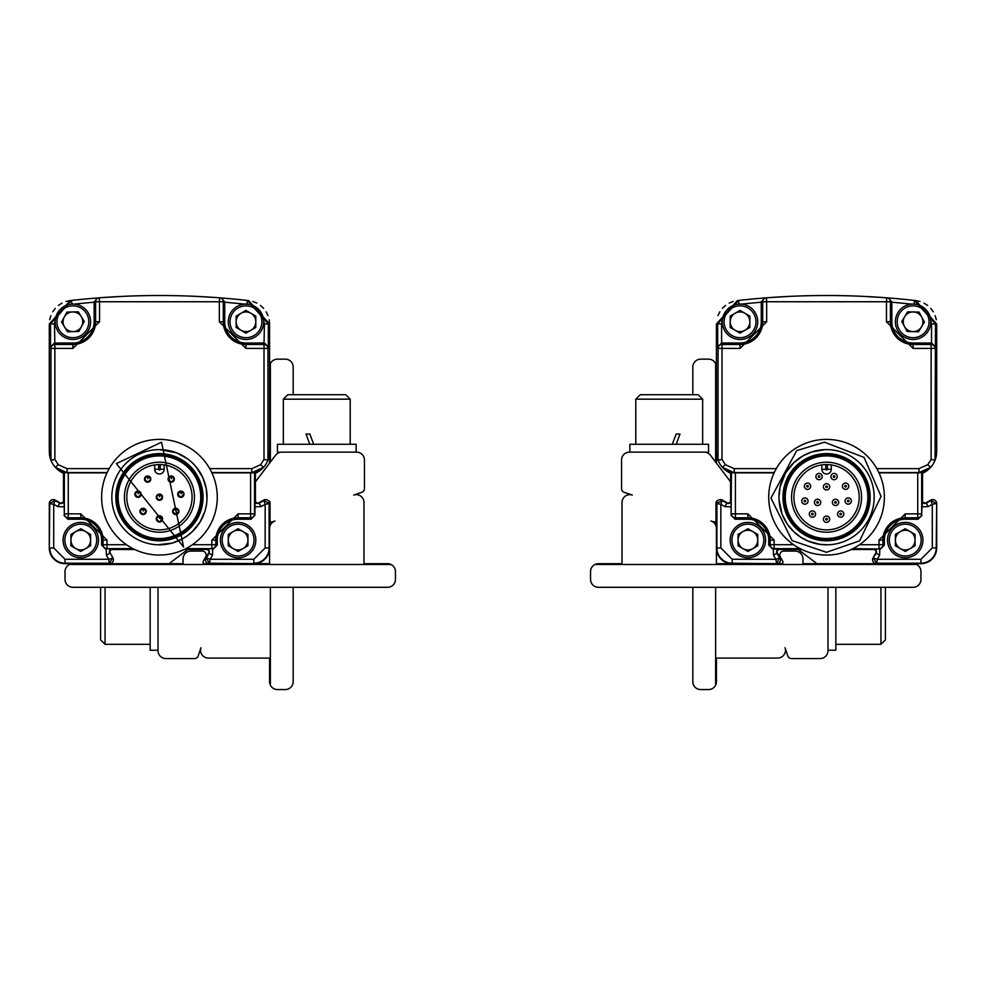 <?xml version="1.0" encoding="UTF-8"?>
<svg xmlns="http://www.w3.org/2000/svg" width="986" height="986" viewBox="0 0 986 986"><rect width="100%" height="100%" fill="white"/><g stroke="black" fill="none" stroke-linecap="round" stroke-linejoin="round"><path stroke-width="1.48" d="M255.411 472.639L263.57 467.315L251.566 472.861L255.411 472.639L254.906 515.308L250.974 519.24L238.107 519.24A20.842 20.842 0 0 0 217.265 540.094L215.798 540.094A22.308 22.308 0 0 1 238.107 517.786L250.604 517.786L250.604 513.854L238.107 513.854L211.867 540.094L211.867 544.716L215.798 544.716L215.798 540.094L211.867 540.094M68.268 472.861L64.337 472.59L64.337 513.854L68.268 513.854L68.268 472.861L106.993 472.861M211.879 472.861L250.604 472.861L250.604 513.854L254.536 513.854L254.536 472.59M107.006 540.094L103.074 540.094L103.074 544.716L107.006 544.716L107.006 540.094L80.766 513.854L68.268 513.854L68.268 517.786L80.766 517.786L80.766 513.854M185.849 548.647L211.867 548.647L211.867 544.716L192.406 544.716M126.467 544.716L107.006 544.716L107.006 548.647L133.024 548.647M251.566 472.861L250.604 472.861M67.307 472.861L55.302 467.315L57.274 469.274L64.337 472.59M112.318 549.535A2.354 2.354 0 0 0 110.247 553.035A2.354 2.354 0 0 1 112.318 549.535L134.811 549.535L112.318 549.535L107.006 548.647A3.932 3.932 -104 0 1 103.074 544.716L101.62 545.085L105.551 549.017M213.321 549.017L217.265 545.085L215.798 544.716A3.932 3.932 104 0 1 211.867 548.647L206.567 549.054A2.847 2.847 0 0 1 209.044 553.269L208.625 553.035A2.354 2.354 0 0 0 206.567 549.535L184.062 549.535L206.567 549.535A2.354 2.354 0 0 1 208.625 553.035L205.951 557.854A3.932 3.932 0 0 0 209.389 563.696A3.932 3.932 0 0 1 205.951 557.854L210.203 559.284L209.389 563.696L228.271 563.696M63.979 515.308L67.911 519.24L68.268 517.786A3.932 3.932 14 0 1 64.337 513.854L63.461 472.639M101.62 545.085L101.62 540.094A20.842 20.842 0 0 0 80.766 519.24L67.911 519.24M106.18 549.017L106.389 555.18L109.828 553.269A2.847 2.847 0 0 1 112.318 549.054M63.461 500.678A2.354 2.354 0 0 1 59.949 502.737A2.354 2.354 0 0 0 63.461 500.678L63.461 473.218A23.602 23.602 0 0 1 50.939 460.215L49.3 451.588L49.3 324.037L70.228 300.594L71.497 300.447A786.705 786.705 0 0 1 97.626 297.945L99.229 297.821L99.537 301.753L219.348 301.753L219.644 297.821L221.246 297.945A786.705 786.705 0 0 1 247.375 300.447L248.657 300.594L269.572 324.037L269.572 451.588L267.945 460.215A23.602 23.602 0 0 1 263.57 467.315L260.637 464.702L251.837 468.633L209.698 468.633M255.411 500.678A2.354 2.354 0 0 0 258.924 502.737A2.354 2.354 0 0 1 255.411 500.678L255.411 473.218A23.602 23.602 0 0 0 267.945 460.215L264.014 459.439L260.637 464.702M269.572 501.43L269.572 503.513L265.16 504.327L263.73 500.075A3.932 3.932 0 0 1 269.572 503.513L269.572 547.957L269.572 503.513A3.932 3.932 0 0 0 263.73 500.075L259.158 503.168A2.847 2.847 0 0 1 254.93 500.678M247.942 563.696L269.572 563.696L269.572 547.957A15.739 15.739 0 0 1 253.846 563.696L204.595 563.696A1.578 1.578 0 0 1 203.215 561.354L205.667 556.954A3.932 3.932 0 0 0 202.229 551.1L190.902 551.1A7.863 7.863 0 0 0 183.039 558.976L183.039 563.696L109.483 563.696A3.932 3.932 0 0 0 112.922 557.854A3.932 3.932 0 0 1 109.483 563.696L65.039 563.696A15.739 15.739 0 0 1 49.3 547.957L49.3 503.513A3.932 3.932 0 0 1 55.142 500.075A3.932 3.932 0 0 0 49.3 503.513L49.3 547.957A15.739 15.739 0 0 0 65.039 563.696L70.93 563.696M110.247 553.035L112.922 557.854M63.942 500.678A2.847 2.847 0 0 1 59.727 503.168L55.142 500.075L53.712 504.327L49.3 503.513M253.846 563.696A15.739 15.739 0 0 0 269.572 547.957L269.572 563.696L209.389 563.216L206.37 558.076L209.044 553.269L212.483 555.18L212.693 549.017M243.517 523.233A17.699 17.699 0 0 1 236.283 557.694A17.699 17.699 0 0 1 232.696 523.233M217.265 540.094L217.265 545.085M212.483 555.18L210.203 559.284L253.846 559.284L265.16 547.957L265.16 504.327L261.068 506.594L254.906 506.816M107.129 472.565L67.036 472.565L67.036 468.633L58.236 464.702L54.871 459.439L54.871 348.415L50.939 348.415L50.532 346.825L54.489 343.017L72.902 343.017A21.236 21.236 0 0 0 94.138 321.781L95.605 321.781A22.703 22.703 0 0 1 72.902 344.484L54.871 344.484L54.871 348.415L72.902 348.415L99.537 321.781L99.537 301.753L95.605 301.753L95.605 321.781L99.537 321.781M219.348 321.781L223.28 321.781L223.28 301.753L219.348 301.753L219.348 321.781L245.97 348.415L264.014 348.415L264.014 344.484L245.97 344.484L245.97 348.415M49.3 547.957L49.781 503.513L54.908 500.494L59.727 503.168L57.817 506.594L63.979 506.816M86.176 523.233A17.699 17.699 0 0 1 78.942 557.694A17.699 17.699 0 0 1 75.355 523.233M57.817 506.594L53.712 504.327L53.712 547.957L65.039 559.284L108.67 559.284L112.503 558.088L109.483 563.216L108.67 559.284L106.389 555.18M219.644 297.821A786.705 786.705 0 0 0 99.229 297.821L97.626 297.945L94.138 301.864L95.605 301.753A3.932 3.932 -94.4 0 1 99.229 297.821A786.705 786.705 0 0 1 219.644 297.821A3.932 3.932 94.4 0 1 223.28 301.753L224.734 301.864L221.246 297.945A786.705 786.705 0 0 1 247.375 300.447L268.34 323.901L268.34 346.825L267.945 348.415L264.014 348.415L264.014 459.439M49.3 324.037A23.602 23.602 0 0 0 49.3 324.123L49.3 451.588L49.3 324.037L50.532 323.901L71.497 300.447A786.705 786.705 0 0 1 97.626 297.945M220.408 540.094A17.699 17.699 0 0 1 246.956 524.762A17.699 17.699 0 0 1 246.956 555.426A17.699 17.699 0 0 1 220.408 540.094M58.236 464.702L55.302 467.315A23.602 23.602 0 0 1 50.939 460.215L54.871 459.439M63.067 540.094A17.699 17.699 0 0 1 89.615 524.762A17.699 17.699 0 0 1 89.615 555.426A17.699 17.699 0 0 1 63.067 540.094M224.734 301.864L224.734 321.781A21.236 21.236 0 0 0 245.97 343.017L264.396 343.017L268.34 346.825M256.422 307.496L259.774 310.701M269.572 451.588L269.572 324.123A23.602 23.602 0 0 0 269.572 324.037L264.408 323.901L262.239 314.842M89.615 315.939A17.699 17.699 0 0 0 74.086 304.119L73.753 304.107M94.138 321.781L94.138 301.864M50.532 346.825L50.532 323.901L54.464 323.901L56.35 315.52A17.699 17.699 0 0 0 55.204 321.781A17.699 17.699 0 0 1 81.752 306.449A17.699 17.699 0 0 1 81.752 337.113A17.699 17.699 0 0 1 55.204 321.781A17.699 17.699 0 0 0 89.886 326.748M222.183 540.094A15.936 15.936 0 0 1 246.069 526.29A15.936 15.936 0 0 1 246.069 553.885A15.936 15.936 0 0 1 222.183 540.094M64.842 540.094A15.936 15.936 0 0 1 88.728 526.29A15.936 15.936 0 0 1 88.728 553.885A15.936 15.936 0 0 1 64.842 540.094M262.732 316.075A17.699 17.699 0 0 1 248.866 339.246A17.699 17.699 0 0 1 228.271 321.781A17.699 17.699 0 0 1 240.572 304.933M228.271 321.781A17.699 17.699 0 0 1 254.832 306.449A17.699 17.699 0 0 1 254.832 337.113A17.699 17.699 0 0 1 228.271 321.781M238.107 528.73L228.271 534.412L228.271 545.763L238.107 551.445L247.942 545.763L247.942 534.412L238.107 528.73M80.766 528.73L70.93 534.412L70.93 545.763L80.766 551.445L90.601 545.763L90.601 534.412L80.766 528.73M230.046 321.781A15.936 15.936 0 0 1 253.944 307.989A15.936 15.936 0 0 1 253.944 335.573A15.936 15.936 0 0 1 230.046 321.781M56.966 321.781A15.936 15.936 0 0 1 80.864 307.989A15.936 15.936 0 0 1 80.864 335.573A15.936 15.936 0 0 1 56.966 321.781M245.97 310.43L236.147 316.099L236.147 327.463L245.97 333.132L255.805 327.463L255.805 316.099L245.97 310.43M84.254 321.485L78.325 311.81L66.974 312.094L61.551 322.077L67.479 331.764L78.831 331.469L84.254 321.485M233.189 548.61A9.835 9.835 0 0 1 233.189 531.577A9.835 9.835 0 0 1 247.942 540.094A9.835 9.835 0 0 1 233.189 548.61M75.848 548.61A9.835 9.835 0 0 1 75.848 531.577A9.835 9.835 0 0 1 90.601 540.094A9.835 9.835 0 0 1 75.848 548.61M241.065 330.298A9.835 9.835 0 0 1 241.065 313.265A9.835 9.835 0 0 1 255.805 321.781A9.835 9.835 0 0 1 241.065 330.298M64.263 317.085A9.835 9.835 0 0 1 81.283 316.642A9.835 9.835 0 0 1 73.149 331.616A9.835 9.835 0 0 1 64.263 317.085M101.62 497.215A57.817 57.817 0 0 1 188.351 447.139A57.817 57.817 0 0 1 188.351 547.292A57.817 57.817 0 0 1 101.62 497.215A57.817 57.817 0 0 1 188.351 447.139A57.817 57.817 0 0 1 188.351 547.292A57.817 57.817 0 0 1 101.62 497.215M159.473 449.616L176.58 452.808L187.426 458.7M192.763 463.223L196.214 466.982L202.808 477.581L206.32 488.957L206.998 499.126M206.37 505.189L204.94 511.204L200.158 521.877L192.467 531.491L187.574 535.608L182.016 539.12L172.18 543.076L157.772 544.79M207.035 497.215A47.599 47.599 0 0 1 159.436 544.814A47.599 47.599 0 0 1 111.837 497.215A47.599 47.599 0 0 1 159.436 449.616A47.599 47.599 0 0 1 207.035 497.215M115.83 497.215A43.606 43.606 0 0 1 181.239 459.451A43.606 43.606 0 0 1 181.239 534.979A43.606 43.606 0 0 1 115.83 497.215M201.92 497.215A42.484 42.484 0 0 1 138.2 534.005A42.484 42.484 0 0 1 138.2 460.425A42.484 42.484 0 0 1 201.92 497.215M118.135 497.215A41.301 41.301 0 0 1 180.093 461.448A41.301 41.301 0 0 1 180.093 532.982A41.301 41.301 0 0 1 118.135 497.215M194.452 497.215A35.003 35.003 0 0 0 141.935 466.896A35.003 35.003 0 0 0 141.935 527.535A35.003 35.003 0 0 0 194.452 497.215M158.647 469.287L158.647 464.579A32.649 32.649 0 0 0 126.8 497.745A32.649 32.649 0 0 0 159.695 529.864A32.649 32.649 0 0 0 192.085 497.215A32.649 32.649 0 0 0 158.647 464.579L154.716 464.911A32.649 32.649 0 0 0 131.988 514.889A32.649 32.649 0 0 0 186.896 514.889A32.649 32.649 0 0 0 164.157 464.911L160.225 464.579L160.225 469.287L159.436 470.075L158.647 469.287L154.716 469.287L154.716 464.911M160.225 469.287L164.157 469.287A4.72 4.72 0 0 1 159.436 474.007A4.72 4.72 0 0 1 154.716 469.287A4.72 4.72 0 0 0 159.436 474.007A4.72 4.72 0 0 0 164.157 469.287L164.157 464.911M159.683 494.072L162.579 497.264L159.387 500.358L156.293 497.166L159.288 494.072L159.646 496.821L159.67 494.972M158.302 494.282L158.302 494.282A3.143 3.143 0 0 0 156.663 498.694A3.143 3.143 0 0 0 161.26 499.779A3.143 3.143 0 0 0 159.905 494.097M176.013 508.271L178.91 511.451L175.718 514.556L172.624 511.364L175.619 508.258L175.964 511.019L176.001 509.17M174.633 508.468A3.143 3.143 0 0 0 172.994 512.893A3.143 3.143 0 0 0 177.579 513.977A3.143 3.143 0 0 0 177.381 508.702L176.211 508.295L177.381 508.702M170.085 476.139A3.143 3.143 0 0 0 168.446 480.552A3.143 3.143 0 0 0 173.043 481.636A3.143 3.143 0 0 0 172.833 476.374L171.663 475.955M138.262 491.065L141.158 494.245L137.966 497.351L134.872 494.159L137.867 491.065L138.213 493.813L138.25 491.965M136.881 491.262L136.881 491.262A3.143 3.143 0 0 0 135.242 495.687A3.143 3.143 0 0 0 139.827 496.771A3.143 3.143 0 0 0 138.484 491.09L138.422 491.077M143.352 508.271L146.261 511.451L143.069 514.556L139.963 511.364L142.958 508.258L143.315 511.019L143.34 509.17M141.984 508.468L141.984 508.468A3.143 3.143 0 0 0 140.332 512.893A3.143 3.143 0 0 0 144.93 513.977A3.143 3.143 0 0 0 144.72 508.702L143.562 508.295M147.9 475.93L150.796 479.122L147.604 482.216L144.511 479.023L147.506 475.93L147.863 478.678L147.888 476.83M146.52 476.139L146.52 476.139A3.143 3.143 0 0 0 144.88 480.552A3.143 3.143 0 0 0 149.478 481.636A3.143 3.143 0 0 0 149.268 476.374L148.097 475.955L149.268 476.374M181.104 491.065L184.012 494.245L180.82 497.351L177.714 494.159L180.709 491.065L181.067 493.813L181.091 491.965M179.723 491.262A3.143 3.143 0 0 0 178.084 495.687A3.143 3.143 0 0 0 182.681 496.771A3.143 3.143 0 0 0 182.472 491.496L181.313 491.09M159.683 515.715L162.579 518.895L159.387 521.988L156.293 518.796L159.288 515.703L159.646 518.463L159.67 516.602M158.302 515.912L158.302 515.912A3.143 3.143 0 0 0 156.663 520.337A3.143 3.143 0 0 0 161.26 521.421A3.143 3.143 0 0 0 161.051 516.146L159.88 515.727L161.051 516.146M171.626 475.955L172.833 476.374M143.512 508.283L144.72 508.702M181.264 491.077L182.472 491.496M171.465 475.93L174.362 479.122L171.17 482.216L168.076 479.023L171.071 475.93L171.428 478.678L171.453 476.83M70.228 300.594L66.013 301.469M62.032 303.096L58.42 305.401M55.29 308.335L52.739 311.773M50.841 315.656L49.694 319.747M269.572 324.037L269.178 319.76M268.019 315.619L266.134 311.773M263.582 308.335L260.452 305.401M256.816 303.072L252.872 301.469M100.991 297.698L121.475 296.441M197.397 296.441L214.788 297.464M216.661 297.599L217.894 297.698M270.361 587.299L270.361 685.122A7.863 7.863 0 0 0 277.448 689.559L285.311 689.559A7.863 7.863 0 0 0 293.175 681.696L293.175 587.299M293.175 394.708L293.175 367.014A7.863 7.863 0 0 0 285.311 359.15L277.448 359.15A7.863 7.863 0 0 0 270.361 363.587L270.361 462.101M270.361 521.397L270.361 525.045M269.572 463.149L269.572 367.014A7.863 7.863 0 0 1 270.361 363.587M270.361 685.122A7.863 7.863 0 0 1 269.572 681.696L269.572 658.093L208.391 658.093A7.863 7.863 0 0 1 200.922 647.765L198.248 655.863A3.932 3.932 0 0 1 194.513 658.562L165.894 658.562A7.863 7.863 0 0 1 158.019 650.698L158.019 587.299M207.319 563.696A2.354 2.354 0 0 1 206.431 562.353M169.025 563.696L187.069 550.028A7.863 7.863 0 0 1 187.808 549.535M150.155 587.299L150.155 650.23L158.019 650.23M105.058 587.299L105.058 644.326L150.155 644.326M100.597 587.299L100.597 639.877L105.058 644.326M54.464 323.901L54.871 344.484A3.932 3.932 -14 0 0 50.939 348.415L50.939 460.215A23.602 23.602 0 0 1 49.362 453.35M59.949 502.737L55.142 500.075M90.601 563.696L109.483 563.216L65.039 563.216A15.258 15.258 0 0 1 49.781 547.957L53.712 547.957M208.625 553.035L205.951 557.854M263.73 500.075L258.924 502.737M264.408 323.901L264.014 344.484A3.932 3.932 14 0 1 267.945 348.415L267.945 460.215A23.602 23.602 0 0 0 269.511 453.35M69.476 564.485A7.863 7.863 0 0 0 65.039 571.56L65.039 579.423A7.863 7.863 0 0 0 72.902 587.299L387.584 587.299A7.863 7.863 0 0 0 395.448 579.423L395.448 571.56A7.863 7.863 0 0 0 391.011 564.485L69.476 564.485A7.863 7.863 0 0 1 72.902 563.696M255.411 481.92A7.863 7.863 0 0 1 255.904 481.193L275.55 455.261A7.863 7.863 0 0 1 281.823 452.143L356.587 452.143A7.863 7.863 0 0 1 364.45 460.006L364.45 488.637A3.932 3.932 0 0 1 361.751 492.371L353.654 495.046A7.863 7.863 0 0 1 363.982 502.515L363.982 563.696L387.584 563.696A7.863 7.863 0 0 1 391.011 564.485M268.241 500.555A2.354 2.354 0 0 1 270.041 502.848L270.041 520.448A1.578 1.578 0 0 0 272.111 521.951L274.983 521.002A7.863 7.863 0 0 0 269.572 528.471M356.119 452.143L356.119 444.279L277.448 444.279L277.448 452.143L279.827 452.401M309.814 444.279L306.005 434.05L309.814 434.05L313.708 444.279M283.339 399.17L287.801 394.708L345.753 394.708L350.215 399.17L283.339 399.17L283.339 444.279M922.058 500.678A2.847 2.847 0 0 0 926.273 503.168L930.858 500.075L932.288 504.327L936.219 503.513L931.092 500.494L926.273 503.168L928.183 506.594L922.021 506.816L922.539 500.678A2.354 2.354 0 0 0 926.051 502.737A2.354 2.354 0 0 1 922.539 500.678L922.539 473.218A23.602 23.602 0 0 0 935.061 460.215L935.467 323.901L914.503 300.447A786.705 786.705 0 0 0 888.374 297.945L886.771 297.821L888.374 297.945L891.862 301.864L890.395 301.753L890.395 321.781A22.703 22.703 0 0 0 913.098 344.484L931.129 344.484L931.129 348.415L935.061 348.415A3.932 3.932 -166 0 0 931.129 344.484L931.511 343.017L913.098 343.017A21.236 21.236 0 0 1 891.862 321.781L891.862 301.864M885.009 297.698L864.525 296.441M788.603 296.441L768.106 297.698M717.981 315.619L719.866 311.773M722.418 308.335L725.548 305.401M729.184 303.072L733.128 301.469M936.638 453.35A23.602 23.602 0 0 1 935.061 460.215L936.7 451.588L936.7 324.123A23.602 23.602 0 0 0 936.7 324.037L936.7 451.588L936.7 324.037L915.772 300.594L914.503 300.447A786.705 786.705 0 0 1 915.772 300.594L919.987 301.469M923.968 303.096L927.579 305.401M930.71 308.335L933.261 311.773M935.159 315.656L936.306 319.747M885.403 587.299L885.403 639.877L880.942 644.326L835.845 644.326M880.942 587.299L880.942 644.326M835.845 587.299L835.845 650.23L827.981 650.23M692.825 587.299L692.825 681.696A7.863 7.863 0 0 0 700.689 689.559L708.552 689.559A7.863 7.863 0 0 0 716.428 681.696L716.428 658.093L777.609 658.093A7.863 7.863 0 0 0 785.078 647.765L787.752 655.863A3.932 3.932 0 0 0 791.487 658.562L820.105 658.562A7.863 7.863 0 0 0 827.981 650.698L827.981 587.299M816.975 563.696L798.931 550.028A7.863 7.863 0 0 0 798.192 549.535M778.681 563.696A2.354 2.354 0 0 0 779.569 562.353M738.058 563.696L716.428 563.696L716.428 501.43M716.428 463.149L716.428 367.014A7.863 7.863 0 0 0 708.552 359.15L700.689 359.15A7.863 7.863 0 0 0 692.825 367.014L692.825 394.708M715.639 363.587L715.639 462.101M715.639 521.397L715.639 525.045M715.639 587.299L715.639 685.122M873.078 557.854L875.753 553.035A2.354 2.354 0 0 0 873.682 549.535L851.189 549.535L873.682 549.535A2.354 2.354 0 0 1 875.753 553.035L873.078 557.854A3.932 3.932 0 0 0 876.517 563.696A3.932 3.932 0 0 1 873.078 557.854L876.172 553.269A2.847 2.847 0 0 0 873.682 549.054L879.82 549.017L879.611 555.18L875.753 553.035M777.375 553.035A2.354 2.354 0 0 1 779.433 549.535L801.938 549.535L779.433 549.535A2.354 2.354 0 0 0 777.375 553.035L780.049 557.854A3.932 3.932 0 0 1 776.611 563.696A3.932 3.932 0 0 0 780.049 557.854L775.797 559.284L776.611 563.216L779.63 558.076L776.956 553.269L773.517 555.18L773.307 549.017L779.433 549.054A2.847 2.847 0 0 0 776.956 553.269L780.049 557.854M773.517 555.18L775.797 559.284L732.154 559.284L720.84 547.957L720.84 504.327L724.932 506.594L726.842 503.168L722.035 500.494L716.908 503.513L720.84 504.327L722.27 500.075A3.932 3.932 0 0 0 716.428 503.513A3.932 3.932 0 0 1 722.27 500.075L727.076 502.737A2.354 2.354 0 0 0 730.589 500.678L730.589 473.218A23.602 23.602 0 0 1 722.43 467.315L734.434 472.861L730.589 472.639L730.589 500.678A2.354 2.354 0 0 1 727.076 502.737L726.842 503.168A2.847 2.847 0 0 0 731.07 500.678L731.094 515.308L735.026 519.24L747.893 519.24A20.842 20.842 0 0 1 768.735 540.094L768.735 545.085L770.202 544.716L770.202 540.094A22.308 22.308 0 0 0 747.893 517.786L747.893 519.24M895.399 563.696L920.961 563.696A15.739 15.739 0 0 0 936.7 547.957L936.7 503.513A3.932 3.932 0 0 0 930.858 500.075A3.932 3.932 0 0 1 936.7 503.513L936.7 547.957A15.739 15.739 0 0 1 920.961 563.696L915.07 563.696M720.84 547.957L716.908 547.957L716.908 503.513L716.428 547.957A15.739 15.739 0 0 0 732.154 563.696A15.739 15.739 0 0 1 716.428 547.957L716.428 563.696L757.729 563.696M716.428 451.588L716.428 324.123A23.602 23.602 0 0 1 716.428 324.037L716.428 451.588L718.054 460.215A23.602 23.602 0 0 1 716.489 453.35M702.661 399.17L635.785 399.17L640.247 394.708L698.199 394.708L702.661 399.17L702.661 444.279M676.186 444.279L679.995 434.05L676.186 434.05L672.292 444.279M928.183 506.594L932.288 504.327L932.288 547.957L920.961 559.284L877.33 559.284L876.517 563.696L802.961 563.696L802.961 558.976A7.863 7.863 0 0 0 795.098 551.1L783.771 551.1A3.932 3.932 0 0 0 780.333 556.954L782.785 561.354A1.578 1.578 0 0 1 781.405 563.696L732.154 563.216L732.154 559.284M629.881 452.143L629.881 444.279L708.552 444.279L708.552 452.143L706.173 452.401M716.428 528.471A7.863 7.863 0 0 0 711.017 521.002L713.889 521.951A1.578 1.578 0 0 0 715.959 520.448L715.959 502.848A2.354 2.354 0 0 1 717.759 500.555M730.589 481.92A7.863 7.863 0 0 0 730.096 481.193L710.45 455.261A7.863 7.863 0 0 0 704.177 452.143L629.413 452.143A7.863 7.863 0 0 0 621.55 460.006L621.55 488.637A3.932 3.932 0 0 0 624.249 492.371L632.346 495.046A7.863 7.863 0 0 0 622.018 502.515L622.018 563.696L598.416 563.696A7.863 7.863 0 0 0 590.552 571.56L590.552 579.423A7.863 7.863 0 0 0 598.416 587.299L913.098 587.299A7.863 7.863 0 0 0 920.961 579.423L920.961 571.56A7.863 7.863 0 0 0 913.098 563.696M594.989 564.485L916.524 564.485M828.671 464.64L827.353 464.579A32.649 32.649 0 0 1 854.702 513.768A32.649 32.649 0 0 1 798.413 513.768A32.649 32.649 0 0 1 827.353 464.579L827.353 469.287L826.564 470.075L825.775 469.287L821.843 469.287A4.72 4.72 0 0 0 826.564 474.007A4.72 4.72 0 0 0 831.284 469.287A4.72 4.72 0 0 1 826.564 474.007A4.72 4.72 0 0 1 821.843 469.287L821.843 464.911M831.284 464.911L831.284 469.287L831.284 464.911M814.436 502.404A3.143 3.143 0 0 0 819.156 505.128A3.143 3.143 0 0 0 819.156 499.68A3.143 3.143 0 0 0 814.436 502.404A3.143 3.143 0 0 1 820.537 501.319A3.143 3.143 0 0 1 818.133 505.498A3.143 3.143 0 0 1 816.014 499.68A3.143 3.143 0 0 1 820.537 501.319A3.143 3.143 0 0 1 818.133 505.498A3.143 3.143 0 0 1 814.436 502.404M842.451 486.221A3.143 3.143 0 0 0 847.171 488.957A3.143 3.143 0 0 0 847.171 483.497A3.143 3.143 0 0 0 842.451 486.221A3.143 3.143 0 0 1 848.552 485.149A3.143 3.143 0 0 1 846.148 489.327A3.143 3.143 0 0 1 844.028 483.497A3.143 3.143 0 0 1 848.552 485.149A3.143 3.143 0 0 1 846.148 489.327A3.143 3.143 0 0 1 842.451 486.221M830.927 476.558A3.143 3.143 0 0 0 835.647 479.282A3.143 3.143 0 0 0 835.647 473.835A3.143 3.143 0 0 0 830.927 476.558A3.143 3.143 0 0 1 836.239 474.266A3.143 3.143 0 0 1 835.327 479.455A3.143 3.143 0 0 1 831.124 475.486A3.143 3.143 0 0 1 836.239 474.266A3.143 3.143 0 0 1 835.327 479.455A3.143 3.143 0 0 1 830.927 476.558M829.423 464.689L830.126 464.763M861.567 497.215A35.003 35.003 0 0 1 826.847 532.218A35.003 35.003 0 0 1 791.561 497.782A35.003 35.003 0 0 1 825.713 462.212A35.003 35.003 0 0 1 861.567 497.215M785.263 497.215A41.301 41.301 0 0 0 847.208 532.982A41.301 41.301 0 0 0 847.208 461.448A41.301 41.301 0 0 0 785.263 497.215M869.048 497.215A42.484 42.484 0 0 0 805.315 460.425A42.484 42.484 0 0 0 805.315 534.005A42.484 42.484 0 0 0 869.048 497.215M782.958 497.215A43.606 43.606 0 0 0 848.367 534.979A43.606 43.606 0 0 0 848.367 459.451A43.606 43.606 0 0 0 782.958 497.215M778.965 497.215A47.599 47.599 0 0 0 850.363 538.442A47.599 47.599 0 0 0 850.363 455.988A47.599 47.599 0 0 0 778.965 497.215L780.025 487.183L785.522 473.083L793.767 462.705L802.9 455.914L811.577 452.032L824.678 449.653M779.026 499.779L782.12 514.273L787.321 524.17L793.89 531.836L801.002 537.37L808.027 541.055L820.142 544.383L828.178 544.79M858.621 532.403L861.333 529.728M863.748 467.5L861.209 464.579M884.38 497.215A57.817 57.817 0 0 0 797.649 447.139A57.817 57.817 0 0 0 797.649 547.292A57.817 57.817 0 0 0 884.38 497.215M829.707 519.191A3.143 3.143 0 0 1 826.564 522.346A3.143 3.143 0 0 1 823.409 519.191A3.143 3.143 0 0 1 826.564 516.048A3.143 3.143 0 0 1 829.707 519.191A3.143 3.143 0 0 1 826.564 522.346A3.143 3.143 0 0 1 823.409 519.191A3.143 3.143 0 0 1 826.564 516.048A3.143 3.143 0 0 1 829.707 519.191M814.843 516.072A3.143 3.143 0 0 1 809.284 514.051A3.143 3.143 0 0 1 813.512 511.093A3.143 3.143 0 0 1 814.843 516.072A3.143 3.143 0 0 1 809.284 514.051A3.143 3.143 0 0 1 813.512 511.093A3.143 3.143 0 0 1 814.843 516.072M805.463 504.129A3.143 3.143 0 0 1 801.766 501.036A3.143 3.143 0 0 1 804.736 497.893A3.143 3.143 0 0 1 808.039 500.666A3.143 3.143 0 0 1 805.463 504.129A3.143 3.143 0 0 1 801.766 501.036A3.143 3.143 0 0 1 804.736 497.893A3.143 3.143 0 0 1 808.039 500.666A3.143 3.143 0 0 1 805.463 504.129M805.956 488.957A3.143 3.143 0 0 1 808.076 483.128A3.143 3.143 0 0 1 810.48 487.306A3.143 3.143 0 0 1 804.379 486.221A3.143 3.143 0 0 1 808.076 483.128A3.143 3.143 0 0 1 810.48 487.306A3.143 3.143 0 0 1 805.956 488.957M816.088 477.643A3.143 3.143 0 0 1 820.29 473.674A3.143 3.143 0 0 1 821.202 478.851A3.143 3.143 0 0 1 815.903 476.558A3.143 3.143 0 0 1 820.29 473.674A3.143 3.143 0 0 1 821.202 478.851A3.143 3.143 0 0 1 816.088 477.643M848.749 497.93A3.143 3.143 0 0 1 851.337 501.393A3.143 3.143 0 0 1 848.022 504.179A3.143 3.143 0 0 1 845.064 501.036A3.143 3.143 0 0 1 848.749 497.93A3.143 3.143 0 0 1 851.337 501.393A3.143 3.143 0 0 1 848.022 504.179A3.143 3.143 0 0 1 845.064 501.036A3.143 3.143 0 0 1 848.749 497.93M843.104 512.03A3.143 3.143 0 0 1 841.773 517.009A3.143 3.143 0 0 1 837.545 514.051A3.143 3.143 0 0 1 843.104 512.03A3.143 3.143 0 0 1 841.773 517.009A3.143 3.143 0 0 1 837.545 514.051A3.143 3.143 0 0 1 843.104 512.03M829.707 486.85A3.143 3.143 0 0 1 826.564 489.993A3.143 3.143 0 0 1 823.409 486.85A3.143 3.143 0 0 1 826.564 483.695A3.143 3.143 0 0 1 829.707 486.85A3.143 3.143 0 0 1 826.564 489.993A3.143 3.143 0 0 1 823.409 486.85A3.143 3.143 0 0 1 826.564 483.695A3.143 3.143 0 0 1 829.707 486.85M833.971 505.128A3.143 3.143 0 0 1 836.091 499.298A3.143 3.143 0 0 1 838.494 503.476A3.143 3.143 0 0 1 832.394 502.404A3.143 3.143 0 0 1 836.091 499.298A3.143 3.143 0 0 1 838.494 503.476A3.143 3.143 0 0 1 833.971 505.128M921.491 326.921A9.835 9.835 0 0 0 913.356 311.946A9.835 9.835 0 0 0 904.458 326.477A9.835 9.835 0 0 0 921.491 326.921M735.112 330.298A9.835 9.835 0 0 0 749.853 321.781A9.835 9.835 0 0 0 735.112 313.265A9.835 9.835 0 0 0 735.112 330.298M900.317 548.61A9.835 9.835 0 0 0 915.07 540.094A9.835 9.835 0 0 0 900.317 531.577A9.835 9.835 0 0 0 900.317 548.61M742.976 548.61A9.835 9.835 0 0 0 757.729 540.094A9.835 9.835 0 0 0 742.976 531.577A9.835 9.835 0 0 0 742.976 548.61M919.026 312.094L924.449 322.077L918.521 331.764L907.169 331.469L901.746 321.485L907.675 311.81L919.026 312.094M749.853 327.463L740.03 333.132L730.195 327.463L730.195 316.099L740.03 310.43L749.853 316.099L749.853 327.463M929.034 321.781A15.936 15.936 0 0 0 905.136 307.989A15.936 15.936 0 0 0 905.136 335.573A15.936 15.936 0 0 0 929.034 321.781M755.954 321.781A15.936 15.936 0 0 0 732.056 307.989A15.936 15.936 0 0 0 732.056 335.573A15.936 15.936 0 0 0 755.954 321.781M915.07 545.763L905.234 551.445L895.399 545.763L895.399 534.412L905.234 528.73L915.07 534.412L915.07 545.763M757.729 545.763L747.893 551.445L738.058 545.763L738.058 534.412L747.893 528.73L757.729 534.412L757.729 545.763M896.114 326.748A17.699 17.699 0 0 0 930.796 321.781A17.699 17.699 0 0 0 904.248 306.449A17.699 17.699 0 0 0 904.248 337.113A17.699 17.699 0 0 0 929.65 315.52L931.536 323.901L931.511 343.017L935.467 346.825M723.268 316.075A17.699 17.699 0 0 0 737.134 339.246A17.699 17.699 0 0 0 757.729 321.781A17.699 17.699 0 0 0 731.168 306.449A17.699 17.699 0 0 0 731.168 337.113A17.699 17.699 0 0 0 757.729 321.781A17.699 17.699 0 0 0 745.428 304.933M921.158 540.094A15.936 15.936 0 0 0 897.272 526.29A15.936 15.936 0 0 0 897.272 553.885A15.936 15.936 0 0 0 921.158 540.094M763.817 540.094A15.936 15.936 0 0 0 739.931 526.29A15.936 15.936 0 0 0 739.931 553.885A15.936 15.936 0 0 0 763.817 540.094M896.385 315.939A17.699 17.699 0 0 1 911.914 304.119L912.075 304.107M734.225 305.056L723.256 316.062L721.592 323.901L721.604 343.017L717.66 346.825L718.054 348.415L721.986 348.415L721.986 344.484L740.03 344.484L740.03 343.017L721.604 343.017L721.986 344.484A3.932 3.932 166 0 0 718.054 348.415L718.054 460.215L721.986 459.439L725.363 464.702L734.163 468.633L776.302 468.633M761.266 321.781L762.72 321.781L762.72 301.753L761.266 301.864L761.266 321.781A21.236 21.236 0 0 1 740.03 343.017M761.266 302.184L741.201 304.119M899.824 523.233A17.699 17.699 0 0 0 907.058 557.694A17.699 17.699 0 0 0 922.933 540.094A17.699 17.699 0 0 0 896.385 524.762A17.699 17.699 0 0 0 896.385 555.426A17.699 17.699 0 0 0 922.933 540.094A17.699 17.699 0 0 0 910.645 523.233M913.098 343.017L913.098 348.415L886.463 321.781L886.463 301.753L890.395 301.753A3.932 3.932 -85.6 0 0 886.771 297.821L886.463 301.753L766.652 301.753L766.356 297.821L764.754 297.945L761.266 301.864M886.771 297.821A786.705 786.705 0 0 0 766.356 297.821A3.932 3.932 85.6 0 0 762.72 301.753L766.652 301.753L766.652 321.781L740.03 348.415L721.986 348.415L721.986 459.439M742.483 523.233A17.699 17.699 0 0 0 749.717 557.694A17.699 17.699 0 0 0 765.592 540.094A17.699 17.699 0 0 0 739.044 524.762A17.699 17.699 0 0 0 739.044 555.426A17.699 17.699 0 0 0 765.592 540.094A17.699 17.699 0 0 0 753.304 523.233M764.754 297.945A786.705 786.705 0 0 0 738.625 300.447L717.66 323.901L721.592 323.901M879.611 555.18L877.33 559.284L873.497 558.088L876.517 563.216L920.961 563.216A15.258 15.258 0 0 0 936.219 547.957L936.7 503.513M926.051 502.737L930.858 500.075M935.061 460.215L931.129 459.439L931.129 348.415L913.098 348.415M878.871 472.565L918.964 472.565L930.698 467.315L928.726 469.274L921.663 472.59L921.663 513.854L917.732 513.854L917.732 472.861L918.964 472.565L918.964 468.633L927.764 464.702L931.129 459.439M718.054 460.215A23.602 23.602 0 0 0 722.43 467.315L725.363 464.702M722.27 500.075L727.076 502.737M717.66 346.825L717.66 323.901L716.428 324.037L737.343 300.594L738.625 300.447L739.069 304.354M905.234 519.24L918.089 519.24L917.732 517.786L905.234 517.786A22.308 22.308 0 0 0 882.926 540.094L884.38 540.094A20.842 20.842 0 0 1 905.234 519.24L905.234 513.854L917.732 513.854L917.732 517.786A3.932 3.932 166 0 0 921.663 513.854L922.021 506.816M859.533 544.716L878.994 544.716L878.994 548.647A3.932 3.932 -76 0 0 882.926 544.716L878.994 544.716L878.994 540.094L882.926 540.094L882.926 544.716L884.38 545.085L884.38 540.094M922.021 515.308L918.089 519.24M884.38 545.085L880.449 549.017L852.976 548.647M879.82 549.017L880.449 549.017M730.589 472.639L722.43 467.315M800.151 548.647L774.133 548.647L774.133 544.716L770.202 544.716A3.932 3.932 76 0 0 774.133 548.647L773.307 549.017M772.679 549.017L768.735 545.085M922.539 500.678L922.539 472.639M918.693 472.861L921.663 472.59M774.121 472.861L735.396 472.861L735.396 513.854L731.464 513.854A3.932 3.932 14 0 0 735.396 517.786L735.396 513.854L747.893 513.854L774.133 540.094L774.133 544.716L793.594 544.716M878.994 540.094L905.234 513.854M917.732 472.861L879.007 472.861M734.434 472.861L735.396 472.861M238.107 519.24L238.107 513.854M211.744 472.565L251.837 472.565L251.837 468.633M80.766 519.24L80.766 517.786A22.308 22.308 0 0 1 103.074 540.094L101.62 540.094M254.906 515.308L254.536 513.854A3.932 3.932 166 0 1 250.604 517.786L250.974 519.24M109.175 468.633L67.036 468.633M261.068 506.594L259.158 503.168L263.965 500.494L269.092 503.513L269.092 547.957A15.258 15.258 0 0 1 253.846 563.216L253.846 559.284M65.039 563.696L65.039 559.284M269.572 547.957L265.16 547.957M72.902 343.017L72.902 348.415M245.97 343.017L245.97 344.484A22.703 22.703 0 0 1 223.28 321.781L224.734 321.781M247.375 300.447L246.931 304.354M224.734 302.184L244.799 304.119M71.497 300.447L71.916 304.169M74.086 304.119L94.138 302.184M827.353 469.287L831.284 469.287M825.775 469.287L825.775 464.579M827.353 519.191A0.789 0.789 0 0 0 826.169 518.513A0.789 0.789 0 0 0 826.169 519.881A0.789 0.789 0 0 0 827.353 519.191M813.031 514.556A0.789 0.789 0 0 0 812.575 513.275A0.789 0.789 0 0 0 811.688 514.322A0.789 0.789 0 0 0 813.031 514.556M805.057 501.812A0.789 0.789 0 0 0 805.513 500.531A0.789 0.789 0 0 0 804.182 500.765A0.789 0.789 0 0 0 805.057 501.812M807.127 486.911A0.789 0.789 0 0 0 808.31 486.221A0.789 0.789 0 0 0 807.127 485.543A0.789 0.789 0 0 0 807.127 486.911M818.306 476.83A0.789 0.789 0 0 0 819.649 477.064A0.789 0.789 0 0 0 819.181 475.782A0.789 0.789 0 0 0 818.306 476.83M833.343 476.287A0.789 0.789 0 0 0 834.218 477.335A0.789 0.789 0 0 0 834.686 476.053A0.789 0.789 0 0 0 833.343 476.287M845.199 485.543A0.789 0.789 0 0 0 845.199 486.911A0.789 0.789 0 0 0 846.382 486.221A0.789 0.789 0 0 0 845.199 485.543M848.342 500.259A0.789 0.789 0 0 0 847.467 501.307A0.789 0.789 0 0 0 848.81 501.541A0.789 0.789 0 0 0 848.342 500.259M841.292 513.546A0.789 0.789 0 0 0 839.949 513.78A0.789 0.789 0 0 0 840.824 514.828A0.789 0.789 0 0 0 841.292 513.546M827.353 486.85A0.789 0.789 0 0 0 826.169 486.16A0.789 0.789 0 0 0 826.169 487.528A0.789 0.789 0 0 0 827.353 486.85M835.142 503.082A0.789 0.789 0 0 0 836.325 502.404A0.789 0.789 0 0 0 835.142 501.714A0.789 0.789 0 0 0 835.142 503.082M817.184 501.714A0.789 0.789 0 0 0 817.184 503.082A0.789 0.789 0 0 0 818.368 502.404A0.789 0.789 0 0 0 817.184 501.714M911.914 304.119L891.862 302.184M740.03 348.415L740.03 344.484A22.703 22.703 0 0 0 762.72 321.781L766.652 321.781M886.463 321.781L891.862 321.781M936.7 324.037L931.536 323.901M914.503 300.447L914.084 304.169M932.288 547.957L936.7 547.957M920.961 559.284L920.961 563.696M927.764 464.702L930.698 467.315M716.428 547.957L716.908 547.957A15.258 15.258 0 0 0 732.154 563.216L732.154 563.696M876.825 468.633L918.964 468.633M774.256 472.565L734.163 472.565L734.163 468.633M747.893 513.854L747.893 517.786L735.396 517.786L735.026 519.24M731.094 515.308L731.464 472.59M724.932 506.594L731.094 506.816M768.735 540.094L774.133 540.094M161.531 442.184L183.593 546.983L116.36 463.617L161.531 442.184M350.215 399.17L350.215 444.279M635.785 399.17L635.785 444.279M824.469 442.184L796.688 450.627L770.953 498.09L792.115 540.624L826.441 552.296L859.595 540.87L881.077 496.377L864.044 457.405L824.469 442.184"/></g></svg>
